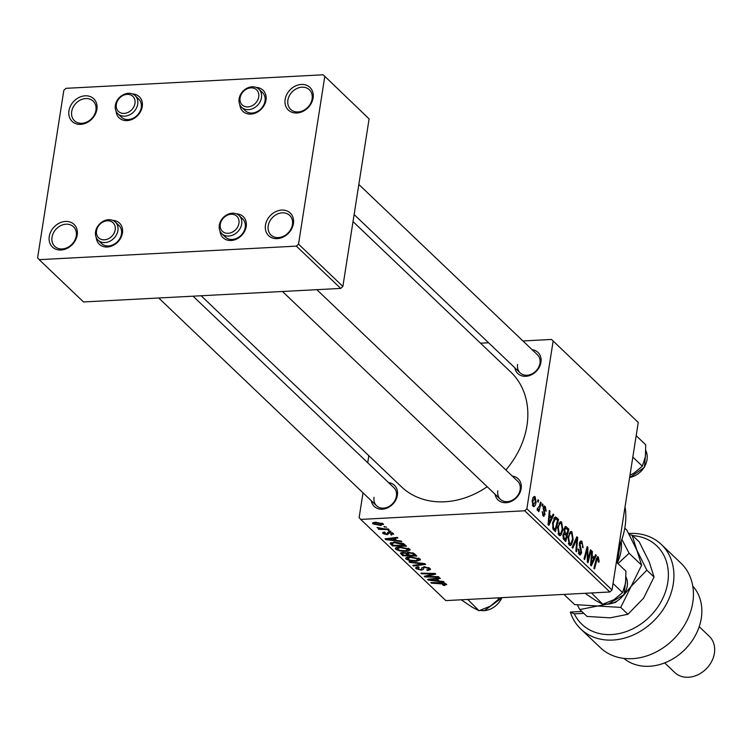 <?xml version="1.0" encoding="UTF-8"?>
<svg xmlns="http://www.w3.org/2000/svg" width="752" height="752" viewBox="0 0 752 752"><rect width="100%" height="100%" fill="white"/><g stroke="black" fill="none" stroke-linecap="round" stroke-linejoin="round"><path stroke-width="1.13" d="M265.465 225.092A15.642 12.652 133.6 0 1 281.671 210.081A15.642 12.652 133.6 0 1 293.421 223.626A15.642 12.652 133.6 0 1 277.206 238.638A15.642 12.652 133.6 0 1 265.465 225.092M292.443 224.566A13.555 10.97 -46.4 0 0 289.68 215.401A13.555 10.97 -46.4 0 0 277.027 214.235A13.555 10.97 -46.4 0 0 268.21 225.844A13.555 10.97 -46.4 0 0 270.974 235.019A13.555 10.97 -46.4 0 0 283.626 236.184A13.555 10.97 -46.4 0 0 292.443 224.566M285.14 99.452A15.642 12.652 133.6 0 1 301.355 84.44A15.642 12.652 133.6 0 1 313.095 97.986A15.642 12.652 133.6 0 1 296.88 112.997A15.642 12.652 133.6 0 1 285.14 99.452M312.118 98.926A13.555 10.97 -46.4 0 0 309.354 89.751A13.555 10.97 -46.4 0 0 296.702 88.586A13.555 10.97 -46.4 0 0 287.884 100.204A13.555 10.97 -46.4 0 0 290.648 109.369A13.555 10.97 -46.4 0 0 303.3 110.544A13.555 10.97 -46.4 0 0 312.118 98.926M68.94 110.826A15.642 12.652 133.6 0 1 85.155 95.805A15.642 12.652 133.6 0 1 96.895 109.35A15.642 12.652 133.6 0 1 80.68 124.362A15.642 12.652 133.6 0 1 68.94 110.826M95.918 110.3A13.555 10.97 -46.4 0 0 93.163 101.125A13.555 10.97 -46.4 0 0 80.502 99.96A13.555 10.97 -46.4 0 0 71.694 111.569A13.555 10.97 -46.4 0 0 74.448 120.743A13.555 10.97 -46.4 0 0 87.11 121.909A13.555 10.97 -46.4 0 0 95.918 110.3M49.265 236.466A15.642 12.652 133.6 0 1 65.48 221.455A15.642 12.652 133.6 0 1 77.221 234.991A15.642 12.652 133.6 0 1 61.006 250.012A15.642 12.652 133.6 0 1 49.265 236.466M76.243 235.94A13.555 10.97 -46.4 0 0 73.489 226.766A13.555 10.97 -46.4 0 0 60.827 225.6A13.555 10.97 -46.4 0 0 52.02 237.209A13.555 10.97 -46.4 0 0 54.774 246.383A13.555 10.97 -46.4 0 0 67.436 247.549A13.555 10.97 -46.4 0 0 76.243 235.94M532.125 349.718A14.598 11.816 133.6 0 1 540.942 362.285A14.598 11.816 133.6 0 1 527.923 376.019A14.598 11.816 133.6 0 1 514.857 367.831M517.602 364.41A12.511 10.124 -46.4 0 0 520.14 372.87A12.511 10.124 -46.4 0 0 531.824 373.951A12.511 10.124 -46.4 0 0 539.964 363.235A12.511 10.124 -46.4 0 0 537.417 354.765L358.836 184.456M512.328 476.119A14.598 11.816 133.6 0 1 521.145 488.687A14.598 11.816 133.6 0 1 508.126 502.421A14.598 11.816 133.6 0 1 495.06 494.233M497.805 490.812A12.511 10.124 -46.4 0 0 500.353 499.281A12.511 10.124 -46.4 0 0 512.037 500.353A12.511 10.124 -46.4 0 0 520.168 489.637A12.511 10.124 -46.4 0 0 517.62 481.167L316.827 289.67M388.577 482.634A14.598 11.816 133.6 0 1 397.394 495.201A14.598 11.816 133.6 0 1 384.375 508.925A14.598 11.816 133.6 0 1 371.309 500.738M374.054 497.316A12.511 10.124 -46.4 0 0 376.592 505.786A12.511 10.124 -46.4 0 0 388.276 506.857A12.511 10.124 -46.4 0 0 396.417 496.141A12.511 10.124 -46.4 0 0 393.869 487.672L193.076 296.185M353.017 221.596L510.815 372.08A79.242 64.117 133.6 0 1 526.945 425.707A79.242 64.117 133.6 0 1 505.88 469.972M487.193 486.732A79.242 64.117 133.6 0 1 401.427 486.779L201.132 295.762M112.631 220.345A14.598 11.816 133.6 0 1 122.454 232.998A14.598 11.816 133.6 0 1 108.908 246.825A14.598 11.816 133.6 0 1 96.237 237.529M98.108 240.198L101.661 243.582A12.511 10.124 -46.4 0 0 113.336 244.654A12.511 10.124 -46.4 0 0 121.476 233.938A12.511 10.124 -46.4 0 0 118.929 225.468L115.385 222.084A12.511 10.124 133.6 0 1 117.923 230.554A12.511 10.124 133.6 0 1 109.792 241.27A12.511 10.124 133.6 0 1 98.108 240.198A12.511 10.124 133.6 0 1 95.56 231.729A12.511 10.124 133.6 0 1 103.701 221.013A12.511 10.124 133.6 0 1 115.385 222.084M236.382 213.841A14.598 11.816 133.6 0 1 246.205 226.484A14.598 11.816 133.6 0 1 232.659 240.32A14.598 11.816 133.6 0 1 219.988 231.024M221.859 233.693L225.412 237.077A12.511 10.124 -46.4 0 0 237.096 238.149A12.511 10.124 -46.4 0 0 245.227 227.433A12.511 10.124 -46.4 0 0 242.68 218.964L239.136 215.58A12.511 10.124 133.6 0 1 241.683 224.049A12.511 10.124 133.6 0 1 233.543 234.765A12.511 10.124 133.6 0 1 221.859 233.693A12.511 10.124 133.6 0 1 219.311 225.224A12.511 10.124 133.6 0 1 227.452 214.508A12.511 10.124 133.6 0 1 239.136 215.58M256.178 87.429A14.598 11.816 133.6 0 1 266.001 100.082A14.598 11.816 133.6 0 1 252.456 113.919A14.598 11.816 133.6 0 1 239.785 104.622M241.655 107.282L245.208 110.666A12.511 10.124 -46.4 0 0 256.883 111.747A12.511 10.124 -46.4 0 0 265.024 101.022A12.511 10.124 -46.4 0 0 262.476 92.562L258.932 89.178A12.511 10.124 133.6 0 1 261.47 97.647A12.511 10.124 133.6 0 1 253.339 108.363A12.511 10.124 133.6 0 1 241.655 107.282A12.511 10.124 133.6 0 1 239.108 98.822A12.511 10.124 133.6 0 1 247.248 88.097A12.511 10.124 133.6 0 1 258.932 89.178M132.418 93.944A14.598 11.816 133.6 0 1 142.25 106.587A14.598 11.816 133.6 0 1 128.695 120.423A14.598 11.816 133.6 0 1 116.034 111.127M117.904 113.796L121.448 117.18A12.511 10.124 -46.4 0 0 133.132 118.252A12.511 10.124 -46.4 0 0 141.273 107.536A12.511 10.124 -46.4 0 0 138.725 99.067L135.172 95.683A12.511 10.124 133.6 0 1 137.719 104.152A12.511 10.124 133.6 0 1 129.588 114.868A12.511 10.124 133.6 0 1 117.904 113.796A12.511 10.124 133.6 0 1 115.357 105.327A12.511 10.124 133.6 0 1 123.488 94.611A12.511 10.124 133.6 0 1 135.172 95.683M480.509 343.185L488.574 342.762M522.931 340.957L551.536 339.453L638.251 422.455L551.536 339.453M563.981 529.239L565.636 526.447L568.897 529.173L565.767 541.496L563.351 538.94L562.966 535.104L564.329 532.67L563.981 529.239M555.22 516.972L558.576 519.331L555.446 531.655L553.134 529.248L552.588 522.668L555.465 516.925M544.993 507.562L543.912 508.249L543.912 509.217L545.05 514.594L543.264 516.06L542.258 511.717L543.489 514.876L544.429 513.343L543.254 507.741L545.209 506.387L546.243 511.134L545.538 510.871L544.993 507.562L543.32 507.384M543.969 516.398L543.264 516.06M542.53 514.932L543.818 515.045L542.606 515.101M544.382 505.974L545.209 506.387L543.677 506.463M541.929 505.635L542.371 503.878L543.019 504.489L542.587 506.265L541.929 505.635M537.172 508.991L539.569 505.654L540.509 502.092L541.158 502.712L538.883 511.68L538.225 511.059L538.705 509.207L537.313 510.392L537.426 508.352L537.943 509.066L537.135 509.104M598.009 558.52L596.768 560.221L594.55 568.944L593.892 568.324L596.195 559.291L598.291 557.006L599.109 561.152L598.855 562.317L598.188 561.876L598.009 558.52L596.439 558.435M597.661 556.706L598.291 557.006L597.06 557.072M594.287 557.561L595.622 554.647L596.317 555.314L591.345 565.889L590.555 565.137L591.796 551.009L592.444 551.62L592.078 555.455L594.287 557.561L592.51 557.655M363.009 492.833L359.136 517.602L360.697 519.406L524.708 510.787L526.87 508.784L612.015 589.982L638.251 422.455M526.87 508.784L553.105 341.258M532.19 500.841C532.66 497.561 533.647 496.198 535.142 496.781L536.073 502.101C535.603 505.541 534.597 506.951 533.065 506.331L532.19 500.841M534.428 496.461L535.142 496.781L533.657 496.856M533.845 506.698L533.065 506.331M537.567 501.481L538.018 499.723L538.667 500.334L538.235 502.11L537.567 501.481M572.056 547.494L576.859 536.759L577.677 537.548L576.54 551.78L575.891 551.15L576.869 538.958L572.751 548.161L572.056 547.494M581.634 542.906L580.027 543.94L581.616 552.739L580.243 555.079L579.322 554.619L578.109 549.035L578.824 549.223L579.585 553.087L580.958 552.212L579.36 543.452L580.929 540.914L581.916 541.393L583.138 547.738L582.471 547.277L582.612 545.162L581.634 542.906L579.529 542.624M578.41 553.143L580.206 553.406L578.551 553.491M588.562 557.27L590.499 549.768L591.157 550.389L588.008 562.703L587.321 562.054L587.321 549.054L584.689 559.544L584.031 558.915L587.171 546.591L587.848 547.24L587.867 560.24L588.562 557.27M551.799 517.038L553.124 514.133L553.829 514.791L548.857 525.375L548.067 524.623L549.308 510.486L549.956 511.097L549.59 514.932L551.799 517.038L550.013 517.132M557.721 527.199L560.654 521.625L561.631 522.048L562.863 529.84L561.095 534.926L559.958 535.64L558.933 535.18L557.721 527.199M568.042 537.041L570.965 531.467L571.952 531.89L573.184 539.682L571.407 544.768L570.27 545.482L569.255 545.021L568.042 537.041M396.727 540.462L401.042 541.008L401.747 541.675L385.814 539.607L385.024 538.855L397.225 537.36L397.874 537.981L394.518 538.366L396.727 540.462M400.553 553.021L402.593 552.419L406.625 553.068L408.486 552.184L414.333 553.679L416.815 556.048L402.724 555.737L400.487 553.19M446.359 584.05L444.752 585.413L443.501 585.423L442.684 584.812L444.789 584.088L431.507 583.185L430.849 582.565L441.189 582.791L446.359 584.05L446.716 584.718M445.128 583.345L444.958 584.407L444.921 583.27M429.796 576.436L438.416 576.652L439.074 577.273L424.965 576.944L424.288 576.295L433.584 574.02L421.646 573.776L420.988 573.156L435.088 573.466L435.765 574.114L426.506 576.408L429.796 576.436M421.534 569.264L421.778 568.136L424.203 566.773L429.984 568.427L430.558 569.48L427.493 570.495L426.685 569.894L428.443 569.631L428.414 568.474L424.974 567.384L423.996 567.6L423.461 569.32L421.336 570.166L416.138 568.7L415.649 567.769L418.394 566.754L419.174 567.365L417.68 568.634L420.612 569.565L421.534 569.264L421.797 567.976M428.443 569.631L428.565 567.525M424.128 566.782L423.461 569.32L423.855 566.801M417.548 566.811L417.68 568.634M409.013 561.735L424.777 563.633L425.594 564.423L413.506 566.012L412.848 565.391L423.216 564.028L409.708 562.402L409.013 561.735M409.737 556.743L420.02 558.924L420.462 559.845L416.505 561.255L409.887 560.748L406.071 559.093L405.619 558.181L409.737 556.743M360.697 519.406L445.842 600.604L609.853 591.984L524.708 510.787M383.2 523.815L380.954 525.479L372.87 523.853L375.333 522.208L383.2 523.815L383.548 524.52M373.058 522.621L372.87 523.853L372.531 523.185M439.215 580.986L443.539 581.531L444.235 582.198L428.302 580.13L427.521 579.378L439.713 577.884L440.362 578.504L437.015 578.89L439.215 580.986M399.415 546.901L409.699 549.082L410.141 550.003L406.183 551.413L399.566 550.906L395.749 549.251L395.298 548.34L399.415 546.901M390.335 543.01L390.232 543.649L394.039 542.07L403.354 543.517L406.503 546.206L392.403 545.896L390.185 543.329M393.277 533.422L391.425 535.076L390.617 534.465L392.055 533.459L389.752 532.726L387.12 534.728L383.069 533.582L384.479 532.031L385.297 532.632L384.291 533.544L386.97 534.023L387.609 532.519L389 532.115L393.277 533.422L393.719 534.249M392.469 532.839L392.3 533.92L392.177 532.698M389.188 532.106L388.765 533.723M383.285 532.228L383.069 533.582L382.646 532.783M384.225 532.049L384.291 533.544M386.97 534.023L387.609 532.519M388.276 530.705L390.937 531.363L388.276 530.705M383.924 526.55L386.584 527.218L383.924 526.55M384.3 528.853L388.427 528.966L389.075 529.596L378.829 529.361L378.171 528.741L380.305 528.797L377.025 527.472L384.3 528.853M367.728 462.743L368.828 455.684M39.17 259.656L83.51 301.947L340.712 288.42L296.363 246.13L39.17 259.656L37.6 257.842L63.835 90.325L65.997 88.322L323.191 74.796L369.1 118.891L323.191 74.796M296.363 246.13L298.525 244.127L324.761 76.601M298.525 244.127L342.874 286.418L369.1 118.891M342.874 286.418L340.712 288.42M612.015 589.982L609.853 591.984M381.067 524.793L380.954 525.479M374.082 523.815L380.164 524.877L382.007 523.871L375.972 522.819L374.082 523.815L374.092 522.33M376.066 522.179L375.972 522.819M382.119 523.157L382.185 524.238L382.345 523.251M416.608 560.588L416.505 561.255M409.981 560.108L409.887 560.748M406.334 557.401L406.071 559.093M410.376 560.212L415.922 560.635L418.441 558.962L410.235 557.364L407.612 559.037L410.376 560.212M407.537 557.006L407.612 559.037M410.338 556.724L410.235 557.364M418.591 558.05L418.742 559.591L418.958 558.219M413.619 565.288L413.506 566.012M423.31 563.455L423.216 564.028M409.802 561.829L409.708 562.402M427.597 569.828L427.493 570.495M425.068 566.764L424.974 567.384M421.468 569.339L421.336 570.166M416.392 567.093L416.138 568.7M425.096 576.079L424.965 576.944M433.669 573.438L433.584 574.02M430.022 573.353L429.918 573.973M421.74 573.174L421.646 573.776M429.693 574.876L429.561 575.741M426.619 575.684L426.506 576.408M444.883 584.539L444.752 585.413M443.595 584.812L443.501 585.423M431.601 582.574L431.507 583.185M428.443 579.266L428.302 580.13M437.119 578.203L437.015 578.89M432.607 580.121L437.335 580.732L435.577 579.049L429.43 579.764L432.607 580.121M437.551 579.397L437.335 580.732M429.524 579.134L429.43 579.764M435.681 578.373L435.577 579.049M402.931 554.403L402.724 555.737M403.721 555.145L408.11 555.249L405.469 553.275L403.288 553.03L402.611 554.092L403.721 555.145M408.317 553.904L408.11 555.249M402.301 552.438L402.611 554.092M403.392 552.4L403.288 553.03M405.563 552.692L405.469 553.275M409.755 555.286L414.521 555.39L412.604 553.632L409.097 552.805L408.392 553.98L409.755 555.286M414.728 554.055L414.521 555.39M408.063 552.222L408.392 553.98M409.191 552.175L409.097 552.805M412.735 552.786L412.604 553.632M406.296 550.746L406.183 551.413M399.66 550.267L399.566 550.906M396.013 547.559L395.749 549.251M400.055 550.37L405.601 550.793L408.129 549.12L399.914 547.522L397.3 549.195L400.055 550.37M397.216 547.155L397.3 549.195M400.017 546.883L399.914 547.522M408.27 548.199L408.43 549.75L408.637 548.377M385.955 538.742L385.814 539.607M394.631 537.68L394.518 538.366M390.119 539.598L394.847 540.209L393.089 538.526L386.942 539.24L390.119 539.598M395.054 538.874L394.847 540.209M387.036 538.611L386.942 539.24M393.193 537.859L393.089 538.526M392.61 544.551L392.403 545.896M393.399 545.303L404.2 545.548L403.373 544.758L394.603 542.69L391.867 543.621L393.399 545.303M404.407 544.222L404.2 545.548M394.697 542.051L394.603 542.69M403.542 543.63L403.373 544.758M391.717 534.324L391.604 535.067M391.538 534.362L391.425 535.076M389.846 532.125L389.752 532.726M387.421 532.82L387.12 534.728M389.038 530.724L388.934 531.335M384.686 526.569L384.582 527.18M378.923 528.759L378.829 529.361M535.311 502.139L536.073 502.101M532.388 505.194L533.694 505.325L532.463 505.391M532.106 501.499L532.839 501.462L533.281 505.147L535.405 501.64L534.945 497.984L532.989 497.909M534.945 497.984L532.839 501.462M537.849 500.381L538.667 500.334M576.474 537.605L577.677 537.548M575.853 539.005L576.869 538.958M580.036 541.487L581.916 541.393M579.294 543.978L580.027 543.94M579.247 545.303L580.008 545.256M580.337 549.186L581.334 549.129M580.817 552.786L581.616 552.739M578.081 549.261L578.824 549.223M578.044 549.562L578.777 549.524M590.329 550.436L591.157 550.389M586.532 549.101L587.321 549.054M585.695 552.382L586.541 552.335M586.992 547.287L587.848 547.24M587.265 556.17L587.942 556.132M587.312 560.268L587.867 560.24M595.293 555.371L596.317 555.314M591.739 551.658L592.444 551.62M591.401 555.493L592.078 555.455M592.209 561.913L593.685 558.783L591.927 557.1L591.269 564.141L592.209 561.913M590.64 564.179L591.269 564.141M591.26 557.138L591.927 557.1M598.338 561.199L599.109 561.152M540.331 502.759L541.158 502.712M537.06 509.292L538.705 509.207M542.211 504.536L543.019 504.489M543.188 508.286L543.912 508.249M543.217 509.254L543.912 509.217M544.251 514.631L545.05 514.594M542.201 512.197L542.925 512.159M552.795 514.847L553.829 514.791M549.242 511.134L549.956 511.097M548.913 514.97L549.59 514.932M549.721 521.39L551.197 518.26L549.439 516.577L548.781 523.627L549.721 521.39M548.152 523.655L548.781 523.627M548.772 516.615L549.439 516.577M554.318 517.705L556.743 517.573M556.8 519.425L558.576 519.331M555.155 529.587L557.561 520.149L555.465 518.645L553.218 523.364L553.444 527.697L555.155 529.587L553.434 529.681M552.579 527.744L553.444 527.697M552.485 523.401L553.218 523.364M559.638 522.151L561.631 522.048M562.101 529.878L562.863 529.84M558.802 535.048L561.095 534.926M558.04 533.704L560.748 533.412L562.233 529.164L561.349 523.561L558.821 523.383M557.608 527.998L558.341 527.96L559.197 533.647L559.873 533.939L558.172 534.033M561.349 523.561C559.826 523.138 558.821 524.605 558.341 527.96M564.893 526.879L566.416 526.795M567.121 529.267L568.897 529.173M565.476 539.428L566.453 535.593L564.273 534.136L563.624 535.659L564.376 538.376L565.476 539.428L563.746 539.522M563.145 538.441L564.376 538.376M562.891 535.706L563.624 535.659M563.154 534.202L564.47 534.07L563.173 534.136M564.987 534.249L566.82 534.155L567.882 529.991L566.021 528.299L564.188 528.28M563.784 532.933L565.457 532.848L566.82 534.155M563.897 529.934L564.62 529.897L565.457 532.848M566.021 528.299L564.62 529.897M569.96 531.993L571.952 531.89M572.422 539.72L573.184 539.682M569.123 544.89L571.407 544.768M568.362 543.546L571.059 543.264L572.554 539.005L571.661 533.403L569.142 533.224M567.929 537.84L568.662 537.802L569.518 543.489L570.195 543.781L568.493 543.875M571.661 533.403C570.148 532.98 569.142 534.446 568.662 537.802M618.736 547.033A70.904 57.368 -46.4 0 0 625.025 526.748A70.904 57.368 -46.4 0 0 625.044 506.801M238.929 223.297A10.425 8.441 -46.4 0 0 231.099 214.273A10.425 8.441 -46.4 0 0 220.289 224.284A10.425 8.441 -46.4 0 0 228.119 233.308A10.425 8.441 -46.4 0 0 238.929 223.297M467.744 599.457L478.996 610.737L472.096 607.146L461.267 599.795M497.551 597.887L498.811 599.09L490.238 606.187L478.996 610.737M499.422 597.784L498.811 599.09M115.178 229.811A10.425 8.441 -46.4 0 0 107.348 220.778A10.425 8.441 -46.4 0 0 96.538 230.789A10.425 8.441 -46.4 0 0 104.368 239.813A10.425 8.441 -46.4 0 0 115.178 229.811M613.03 583.486L622.562 592.576L613.989 599.682L602.747 604.232L591.504 592.943M616.377 562.092L625.918 571.182L625.57 583.157L622.562 592.576M585.018 593.29L595.847 600.632L602.747 604.232M240.085 97.873A10.425 8.441 -46.4 0 0 247.916 106.906A10.425 8.441 -46.4 0 0 258.726 96.895A10.425 8.441 -46.4 0 0 250.895 87.862A10.425 8.441 -46.4 0 0 240.085 97.873M116.334 104.378A10.425 8.441 -46.4 0 0 124.165 113.411A10.425 8.441 -46.4 0 0 134.975 103.4A10.425 8.441 -46.4 0 0 127.144 94.376A10.425 8.441 -46.4 0 0 116.334 104.378M636.173 435.69L645.705 444.78L645.366 456.746L642.358 466.174L633.786 473.271L629.988 475.217M632.827 457.084L642.358 466.174M620.391 543.264L617.307 562.975M583.815 613.359L574.302 613.858A54.219 43.87 -46.4 0 0 625.457 631.849A54.219 43.87 -46.4 0 0 667.767 582.509A54.219 43.87 -46.4 0 0 632.611 535.603M628.7 533.488A58.393 47.244 133.6 0 1 661.384 544.495A58.393 47.244 133.6 0 1 673.266 584.003A58.393 47.244 133.6 0 1 635.308 634.03A58.393 47.244 133.6 0 1 580.779 629.01A58.393 47.244 133.6 0 1 570.354 612.072L581.841 611.47M623.812 658.395A50.055 40.495 -46.4 0 0 670.032 660.463A50.055 40.495 -46.4 0 0 701.287 618.229A50.055 40.495 -46.4 0 0 692.771 586.081M664.665 662.897L674.76 672.523A25.023 20.248 -46.4 0 0 698.129 674.676A25.023 20.248 -46.4 0 0 714.4 653.244A25.023 20.248 -46.4 0 0 709.305 636.305L699.21 626.679M580.779 629.01L600.293 647.613A58.393 47.244 -46.4 0 0 674.788 637.969A58.393 47.244 -46.4 0 0 680.898 563.107L661.384 544.495M574.302 613.858L570.354 612.072M616.631 601.562L615.324 602.258M624.79 528.148L626.848 530.104L636.841 550.135L641.625 565.194L631.182 586.306L623.333 595.603M641.625 565.194L629.104 553.256L621.866 539.344M617.984 563.615L629.104 553.256M615.521 602.446L597.68 606.009L574.631 604.589L563.934 594.4M621.208 541.167A39.621 32.063 133.6 0 1 617.345 562.731M577.339 604.956L579.839 609.562L597.68 606.009L620.729 607.419L631.182 586.306L646.842 570.166L636.841 550.135L632.056 535.076L629.349 534.71M632.056 535.076L639.266 541.948L649.258 561.979L654.043 577.038L643.599 598.15L627.939 614.281L610.098 617.843L587.049 616.433L579.839 609.562M627.939 614.281L620.729 607.419M654.043 577.038L646.842 570.166M420.133 563.079L420.048 563.662M441.584 582.8L441.49 583.411M432.626 578.749L432.522 579.435M401.389 552.57L401.136 554.215M407.358 552.353L407.058 554.243M413.487 553.105L413.309 554.233M390.138 538.225L390.025 538.911M391.153 542.521L390.852 544.42M574.866 541.214L575.919 541.158M579.679 547.484L580.713 547.428M590.95 560.701L591.627 560.663M595.941 560.268L596.768 560.221M543.583 510.768L544.392 510.721M548.452 520.177L549.139 520.14M552.899 528.769L554.215 528.694M480.255 610.38A18.772 15.19 -46.4 0 0 484.015 610.624A18.772 15.19 -46.4 0 0 501.951 597.652M604.016 603.865A18.772 15.19 -46.4 0 0 607.766 604.119A18.772 15.19 -46.4 0 0 623.84 594.484A18.772 15.19 -46.4 0 0 626.068 577.104M629.631 477.473A18.772 15.19 -46.4 0 0 645.865 450.692M428.819 569.236L429.054 567.76M423.649 568.315L423.893 566.792M421.712 568.672L421.872 567.638M387.28 533.572L387.355 533.036M555.465 518.645L553.716 518.739M500.353 499.281L282.461 291.485M480.133 610.417L484.26 610.737L502.186 597.643M158.71 297.989L376.592 505.786M626.068 577.038L624.085 594.541L608.011 604.223L603.884 603.903M354.126 214.546L520.14 372.87M645.865 450.636L644.408 467.302L629.603 477.633"/></g></svg>
